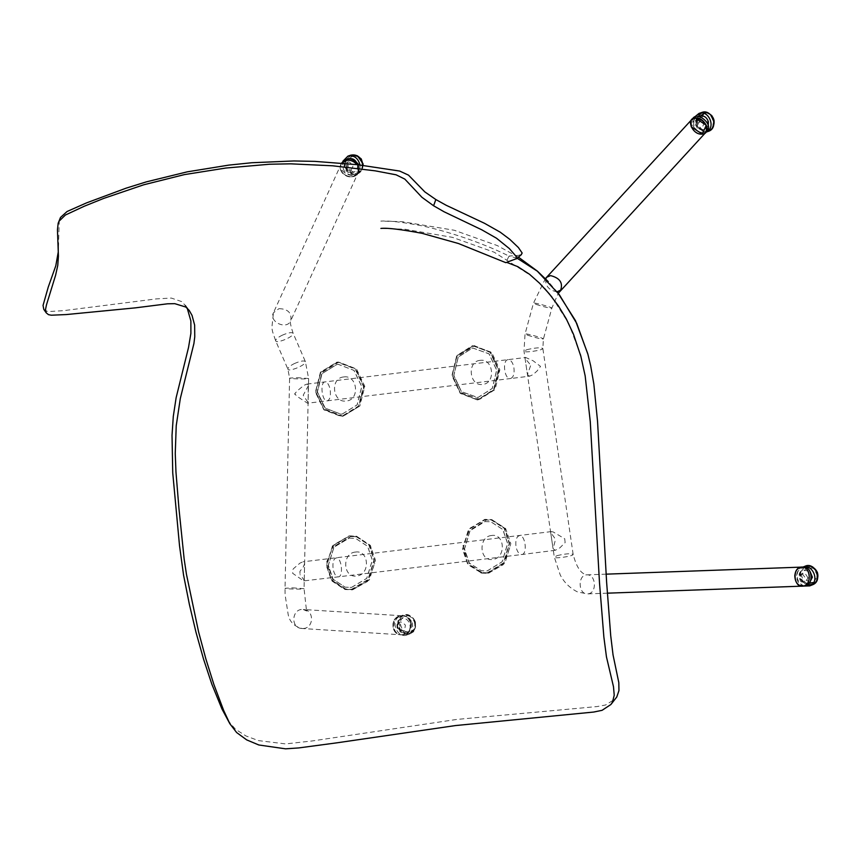 <?xml version="1.0" encoding="UTF-8"?>
<svg xmlns="http://www.w3.org/2000/svg" width="861" height="861" viewBox="0 0 861 861"><rect width="100%" height="100%" fill="white"/><g stroke="black" fill="none" stroke-linecap="round" stroke-linejoin="round"><path stroke-width="0.65" stroke-dasharray="4.3 3.23" d="M59.291 220.029L58.279 251.423M58.526 245.439L58.3 251.756M43.782 309.336L45.751 310.982L48.55 311.553L63.391 310.67L156.358 298.896L171.328 298.067L182.22 301.78L187.224 308.206M227.627 720.076L235.483 729.256L246.009 735.983L258.451 740.6L285.691 743.915L312.36 740.934L456.793 719.43L596.91 706.58L605.595 704.998L615.507 698.788M517.149 258.235L509.088 256.04L518.796 255.33L522.207 253.93M507.075 262.519L505.784 262.659M308.475 385.524L303.212 395.242L308.109 402.571L308.249 384.544L306.914 384.103L303.965 385.33L297.777 390.41L294.785 393.617L296.539 396.038L307.528 403.206L327.32 400.828C329.924 399.805 330.882 396.157 330.204 389.882C329.171 384.813 327.449 382.166 325.049 381.918C319.743 381.907 321.853 401.904 327.32 400.828L510.455 378.549C504.191 379.733 502.071 359.747 508.13 359.65C510.874 359.844 512.801 362.47 513.909 367.529C514.598 373.803 513.447 377.473 510.455 378.549L529.601 376.192L532.991 374.653L537.092 370.983L540.536 366.399L533.067 360.737L525.673 357.498L525.049 358.327L530.473 364.881M308.109 402.571L307.528 403.206M294.806 394.424L294.785 393.617M530.57 365.817L527.438 374.546L529.601 376.192M564.741 538.782L565.128 542.634L559.822 547.876L555.248 550.297L553.053 548.629L555.022 541.418L554.484 537.77L550.674 532.442L551.298 531.603L553.225 531.969L564.741 538.782L565.128 542.634M555.248 550.297L521.734 554.538C519.022 554.355 517.117 551.718 515.997 546.66C515.298 540.396 516.406 536.726 519.344 535.65C525.501 534.455 527.696 554.43 521.734 554.538L338.308 576.859C343.711 576.87 341.677 556.873 336.102 557.939C333.444 558.961 332.443 562.62 333.11 568.906C334.133 573.964 335.865 576.612 338.308 576.859L303.664 580.906L292.686 573.318L292.762 569.616L293.849 568.335L300.058 563.062L303.061 561.803L304.385 562.244L304.557 563.783L303.233 567.065L299.951 571.306L300.015 574.535L299.951 571.306M303.664 580.906L304.245 580.271L300.015 574.535M696.98 123.338C696.248 118.474 697.916 115.073 701.995 113.146C711.369 109.229 718.429 127.525 708.043 130.7C702.727 131.765 699.035 129.311 696.98 123.338M701.758 112.479C697.378 114.545 695.57 118.205 696.355 123.446C698.583 129.882 702.554 132.529 708.28 131.378M706.074 132.11L705.46 132.346C699.735 133.498 695.763 130.85 693.546 124.414L694.687 116.956M708.248 125.631L704.535 129.645C697.324 132.669 691.889 118.592 699.875 116.149M703.889 123.015C699.875 117.516 697.141 118 695.666 124.458C699.681 129.946 702.425 129.462 703.889 123.015L706.838 122.284M800.515 574.761C800.536 571.112 802.161 568.475 805.379 566.872C814.366 562.481 822.578 580.443 812.235 584.124C805.788 585.362 801.882 582.24 800.515 574.761M805.11 566.215C801.645 567.937 799.901 570.768 799.88 574.696C801.343 582.757 805.552 586.115 812.493 584.791M804.357 586.061C799.815 584.178 797.394 580.755 797.092 575.805C797.114 571.876 798.868 569.046 802.334 567.313L803.109 567.055M809.534 582.8L808.651 583.241C801.742 586.621 795.424 572.813 803.378 569.971L810.136 571.682M807.855 577.946C804.981 571.682 802.151 571.435 799.385 577.182C802.258 583.435 805.089 583.693 807.855 577.946L811.223 577.516M362.18 164.064C362.556 168.519 360.834 171.64 357.024 173.405C347.79 177.344 340.482 159.091 350.965 155.852C356.658 154.797 360.393 157.541 362.18 164.064M359.995 164.978L359.995 164.989C360.393 169.789 358.542 173.147 354.441 175.052C345.681 175.429 341.828 170.822 342.904 161.222M350.739 155.174C339.438 158.672 347.317 178.324 357.25 174.073C360.888 172.544 362.761 169.617 362.901 165.323M344.884 166.033C344.594 162.6 345.918 160.2 348.856 158.844C345.907 159.522 344.325 162.072 344.099 166.507C347.65 174.998 348.909 171.92 353.505 172.351C349.135 173.158 346.262 171.048 344.884 166.033L344.572 166.722C348.135 172.566 350.922 172.372 352.935 166.141C349.372 160.307 346.585 160.49 344.572 166.722L344.884 166.033M357.401 164.688C357.918 168.282 356.615 170.844 353.505 172.351M414.302 621.739C415.723 626.991 414.302 630.769 410.062 633.05C400.645 637.377 393.229 619.242 403.228 615.787C408.103 614.528 411.795 616.508 414.302 621.739M412.096 622.632C413.624 628.293 412.096 632.361 407.533 634.826C397.384 639.475 389.398 619.952 400.171 616.228C405.423 614.872 409.395 617.003 412.096 622.632M414.894 621.534C412.193 615.895 408.222 613.764 402.97 615.131C392.196 618.844 400.182 638.378 410.32 633.718C414.894 631.253 416.412 627.195 414.894 621.534M397.965 627.594C396.867 623.547 397.954 620.652 401.226 618.887C408.469 615.561 414.173 629.509 406.478 632.168C402.733 633.147 399.891 631.619 397.965 627.594L397.524 627.852C402.216 632.695 404.821 631.78 405.359 625.108C400.666 620.264 398.051 621.19 397.524 627.852L397.965 627.594M343.743 376.946C329.806 377.957 332.518 403.314 346.316 400.989C360.253 399.978 357.541 374.621 343.743 376.946M343.797 415.841L342.355 415.96L325.447 409.459L317.096 392.056L322.068 372.372L338.093 362.524L339.546 362.406L356.443 368.906L364.795 386.309L359.833 405.994L343.797 415.841M342.452 415.906L341.01 416.035L324.102 409.535L315.75 392.132L320.722 372.436L336.748 362.599L338.201 362.47L355.109 368.971L363.46 386.374L358.488 406.069L342.452 415.906M480.115 360.361C466.651 361.351 469.363 386.707 482.687 384.393C496.151 383.414 493.439 358.058 480.115 360.361M479.652 399.31L461.97 392.971L453.758 375.482L458.493 355.808L473.948 346.004L491.642 352.343L499.843 369.832L495.118 389.506L479.652 399.31M473.679 345.982L490.135 352.429L498.336 369.918L493.601 389.592L478.146 399.407L476.908 399.515L460.452 393.068L452.251 375.579L456.976 355.894L472.441 346.09L475.197 345.885M491.62 535.488C478.081 536.521 479.243 561.759 492.718 559.413C506.257 558.391 505.084 533.153 491.62 535.488M488.822 573.092L482.44 572.877L469.579 564.568L464.37 549.458L470.3 529.849L486.368 520.022L492.74 520.238L505.611 528.546L510.821 543.657L504.88 563.266L488.822 573.092M487.315 572.802L480.944 572.587L468.072 564.278L462.863 549.167L468.804 529.558L484.861 519.732L491.233 519.947L504.105 528.256L509.314 543.366L503.373 562.976L487.315 572.802M355.518 552.052C341.72 553.02 342.882 578.258 356.626 575.977C370.424 574.997 369.261 549.759 355.518 552.052M353.01 589.613L346.1 589.29L333.25 580.831L328.095 565.881L334.165 546.304L350.556 536.543L357.466 536.866L370.316 545.325L375.471 560.274L369.401 579.862L353.01 589.613M356.056 536.564L368.906 545.024L374.061 559.973L367.991 579.55L351.6 589.311L344.691 588.978L331.84 580.529L326.685 565.58L332.755 545.992L349.146 536.242L357.466 536.866M691.717 119.593C685.345 125.728 700.606 139.148 705.729 132.486C700.596 135.607 695.742 133.713 691.179 126.782L691.717 119.593M801.752 567.108C792.561 566.786 792.712 586.89 802.43 586.137M402.356 634.805C390.668 636.096 389.581 616.056 401.323 615.809C413.086 614.582 414.055 634.525 402.356 634.805C413.237 634.611 413.689 616.11 402.442 615.809C391.142 614.42 389.14 634.439 401.237 634.805L402.356 634.805C415.4 634.579 411.795 611.471 399.03 616.272C389.204 619.037 391.949 636.042 402.356 634.805M346.499 160.404C357.606 157.735 364.16 174.815 352.719 176.602C341.613 179.271 335.058 162.191 346.499 160.404M341.817 163.127L340.945 164.559C336.091 173.535 354.484 182.209 358.273 172.448L357.186 164.655L358.52 167.249C355.658 156.627 336.866 159.274 340.698 169.757C343.561 180.379 362.352 177.732 358.52 167.249L358.273 172.448C354.409 182.274 336.102 173.438 340.945 164.559L341.817 163.127M803.571 567.044C799.557 567.69 797.232 570.509 796.608 575.503C796.845 581.982 799.395 585.502 804.26 586.072M695.171 117.968L691.179 126.782M693.094 118.086L692.556 125.286C697.13 132.207 701.973 134.112 707.107 130.98M411.332 622.374C410.084 618.628 407.393 616.454 403.282 615.863C392.196 614.377 389.764 634.471 402.076 634.858C409.19 634.137 412.268 629.972 411.332 622.374M410.493 622.32C411.429 629.918 408.351 634.083 401.237 634.805C388.924 634.417 391.357 614.323 402.442 615.809C406.553 616.401 409.244 618.575 410.493 622.32M341.602 163.116L341.591 163.149C336.748 172.028 355.055 180.864 358.919 171.038L358.768 164.838M349.232 538.093L355.658 538.394L367.604 546.261L372.404 560.167L366.754 578.377L351.514 587.45L345.089 587.148L333.142 579.281L328.342 565.386L333.993 547.165L349.232 538.093M351.449 587.439L366.689 578.366L372.339 560.145L367.539 546.251L355.593 538.383L349.168 538.082L333.917 547.155L328.278 565.365L333.067 579.27L345.024 587.137L351.449 587.439M351.611 589.688L368.239 579.797L374.406 559.93L369.165 544.765L356.142 536.188L349.135 535.854L332.507 545.756L326.341 565.623L331.571 580.777L344.604 589.365L351.611 589.688M349.781 535.994L356.788 536.328L370.499 546.068L374.718 563.987L367.582 581.412L352.375 589.85L345.347 589.527L331.227 579.701L326.76 561.738L334.229 544.367L349.781 535.994M336.952 364.461L338.298 364.343L354.022 370.391L361.792 386.578L357.164 404.896L342.258 414.044L340.913 414.163L325.189 408.114L317.418 391.927L322.036 373.609L336.952 364.461M342.194 414.055L357.1 404.896L361.728 386.578L353.957 370.391L338.233 364.343L336.888 364.461L321.971 373.62L317.354 391.927L325.124 408.125L340.848 414.163L342.194 414.055M342.495 416.293L358.757 406.317L363.805 386.341L355.324 368.68L338.179 362.083L336.705 362.212L320.443 372.2L315.406 392.175L323.876 409.825L341.031 416.423L342.495 416.293M336.974 362.201L338.448 362.072L355.841 368.842L364.268 387.116L358.865 406.607L342.786 416.283L341.311 416.412L323.984 409.621L315.653 391.325L320.981 371.866L336.974 362.201M472.635 347.952L489.091 353.849L496.722 370.112L492.32 388.419L477.941 397.545L461.485 391.647L453.855 375.374L458.256 357.078L472.635 347.952M477.877 397.545L492.255 388.419L496.657 370.122L489.026 353.86L472.571 347.962L458.192 357.078L453.79 375.385L461.421 391.647L477.877 397.545M476.929 399.902L478.189 399.795L493.87 389.839L498.67 369.875L490.339 352.138L472.398 345.702L456.717 355.658L451.917 375.622L460.237 393.359L477.252 399.881L460.441 393.165L452.283 374.858L457.277 355.356L473.959 345.573L490.845 352.278L499.089 370.564L494.02 390.087L477.252 399.881M484.947 521.583L490.878 521.788L502.846 529.515L507.689 543.571L502.167 561.803L487.229 570.94L481.299 570.746L469.331 563.019L464.488 548.963L470.009 530.72L484.947 521.583M487.154 570.929L502.092 561.792L507.624 543.549L502.781 529.493L490.802 521.766L484.883 521.572L469.934 530.71L464.413 548.952L469.256 563.008L481.224 570.735L487.154 570.929M480.868 572.963L487.326 573.178L503.631 563.212L509.647 543.323L504.363 527.987L491.308 519.57L484.851 519.344L468.545 529.311L462.529 549.21L467.814 564.536L481.633 573.114L467.545 563.546L463.014 545.573L470.289 528.019L485.539 519.484L491.965 519.689L505.579 529.171L509.981 547.133L503.136 564.751L488.144 573.34L481.633 573.114M551.298 531.603L303.061 561.803M708.625 113.254L702.856 112.856C698.788 114.782 697.119 118.172 697.84 123.037C699.907 129.01 703.588 131.464 708.904 130.409L713.209 126.535M708.119 112.985L701.995 113.146M704.104 113.448L699.1 122.746L700.402 115.998M697.84 123.037L699.1 122.746M811.934 566.646L806.24 566.538C803.012 568.142 801.397 570.768 801.365 574.416C802.732 581.896 806.639 585.017 813.085 583.79L817.154 579.797M811.428 566.398L805.379 566.872M809.372 583.048L802.646 574.319L806.37 567.55L813.882 568.346L817.53 575.912L813.602 582.542M801.365 574.416L802.646 574.319M357.595 155.949L351.837 155.55C341.354 158.801 348.662 177.043 357.885 173.104L357.896 173.104C361.125 171.769 362.868 169.186 363.127 165.344M362.642 163.676C364.451 174.234 348.856 175.31 347.952 164.688C346.144 154.119 361.738 153.043 362.642 163.676M415.163 621.394C412.656 616.164 408.975 614.184 404.089 615.443L404.089 615.454C394.09 618.898 401.495 637.032 410.923 632.717L410.923 632.717C415.163 630.424 416.584 626.657 415.163 621.394M414.808 621.502C418.887 631.457 404.293 636.57 401.065 626.324C396.986 616.358 411.58 611.245 414.808 621.502M557.067 291.782C549.103 290.448 545.293 286.164 545.659 278.932M536.112 304.407C544.087 306.957 549.329 308.206 551.836 308.163L551.836 308.163C552.697 307.42 533.077 302.071 533.465 303.147L536.112 304.407M527.685 335.23C535.66 337.792 540.912 339.04 543.42 338.986L543.42 338.986C544.281 338.255 524.661 332.895 525.049 333.971L527.685 335.23M526.803 349.706C534.961 347.779 540.31 347.36 542.839 348.414L542.839 348.414C543.732 350.212 523.606 353.15 523.994 351.191L526.803 349.706M557.11 555.636C565.279 553.72 570.628 553.289 573.146 554.355C574.05 556.141 553.924 559.08 554.312 557.121L557.11 555.636M588.461 593.789C597.168 592.648 595.941 574.115 586.901 574.857L586.901 574.857C577.731 574.545 577.903 594.639 587.6 593.886L588.461 593.789M278.986 308.647C287.994 308.916 291.922 312.93 290.76 320.679L290.76 320.679C286.971 330.441 268.578 321.777 273.432 312.791L278.986 308.647M282.021 335.316C288.048 332.68 291.75 332.012 293.149 333.293L293.149 333.293C294.871 336.317 276.306 344.066 275.671 340.838L275.671 340.838C275.563 339.352 277.683 337.512 282.021 335.316M294.247 363.633C300.274 360.996 303.987 360.328 305.375 361.609L305.375 361.609C307.097 364.633 288.543 372.382 287.897 369.154L287.897 369.154C287.789 367.679 289.909 365.828 294.247 363.633M296.937 377.667L308.625 378.517C308.97 379.346 288.844 378.84 289.597 378.097L296.937 377.667M292.363 587.837L304.062 588.687C304.407 589.527 284.27 589.01 285.023 588.278L292.363 587.837M303.169 628.498C314.05 628.293 314.513 609.803 303.255 609.491L303.255 609.491C291.944 608.114 289.931 628.121 302.039 628.498L303.169 628.498M58.645 243.523L58.387 248.937M58.505 247.451L58.419 256.126M185.352 305.106L189.409 310.713M509.088 256.04L505.73 262.573M580.325 354.377L568.712 323.467L552.041 297.239M544.604 288.478L532.679 276.768L494.214 252.219L452.455 237.356L404.735 229.209L381.057 228.423M587.923 354.345L587.751 353.72M557.594 292.449L548.263 281.633M518.419 257.138L497.271 245.568L454.231 230.242L402.044 221.664L380.81 221.094C388.828 220.545 402.797 222.16 422.74 225.959C445.707 231.103 478.63 241.026 509.152 256.137M306.914 384.103L525.673 357.498M525.049 358.327L527.438 374.546M550.674 532.442L553.053 548.629M304.245 580.271L304.611 563.212M712.973 127.062L710.616 129.559L708.043 130.7M706.031 132.153L705.46 132.346M704.535 129.645L699.767 129.613L697.442 128.214L695.225 124.393L695.484 120.486L698.852 116.59M816.96 580.314L815.571 582.165L812.235 584.124M802.979 567.065L802.334 567.313M808.651 583.241C806.09 584.425 803.41 583.758 800.601 581.25C797.921 575.266 798.847 571.5 803.378 569.971M357.024 173.405L360.651 171.393L363.224 165.355M350.976 155.852L353.699 155.174L357.089 155.68M354.441 175.052L357.25 174.073M410.062 633.05L410.923 632.706C414.27 632.846 415.712 629.057 415.271 621.351C410.848 615.098 407.113 613.129 404.089 615.454L403.228 615.787M407.533 634.826L410.331 633.718M400.171 616.239L402.97 615.131M401.226 618.887C397.804 619.931 396.437 622.955 397.136 627.96C401.71 634.245 401.452 632.491 406.478 632.168M341.01 416.035L342.355 415.96M338.201 362.47L339.546 362.406M476.908 399.515L478.415 399.429M480.944 572.587L482.44 572.877M491.233 519.947L492.74 520.238M344.691 588.978L346.1 589.29M606.155 574.158L586.901 574.857C581.046 574.018 576.461 567.184 573.146 554.355L542.839 348.414L543.42 338.986L551.836 308.163L558.262 293.3M607.317 593.175L587.6 593.886L577.591 591.959C566.269 586.373 561.813 577.882 560.253 575.008L554.312 557.121L523.994 351.191L525.049 333.971L533.465 303.147L545.411 278.684M341.591 163.149L273.432 312.791L271.85 327.901L272.625 331.872L275.671 340.838L287.897 369.154L289.597 378.097L285.023 588.278L285.077 594.66L288.198 614.646C289.619 621.814 294.225 626.431 302.039 628.498L402.076 634.858M358.919 171.038L290.76 320.679C289.802 321.476 290.598 325.673 293.149 333.293L305.375 361.609L308.625 378.517L304.062 588.687L306.279 608.662L307.409 611.353L303.255 609.491L403.282 615.863M356.142 536.188L356.788 536.328M344.604 589.365L345.347 589.527M491.308 519.57L491.965 519.689"/><path stroke-width="1.29" d="M435.838 199.537L424.817 191.885L408.501 175.127L399.633 171.048L357.207 164.666L314.922 161.373L293.859 160.964L251.778 162.74L228.757 165.118L187.214 171.845L146.273 181.886L126.029 188.193L86.487 202.905L67.093 211.494L60.496 217.456L58.161 223.279L59.097 221.169L65.371 215.035L84.249 206.242L103.74 198.396L143.712 184.792L184.372 174.611L225.851 168.035L269.697 164.225L290.695 163.827L332.755 165.807L375.202 170.844L396.092 174.805L404.831 179.11L421.933 197.298L433.589 205.768L435.838 199.537L446.181 205.273L484.506 223.3L500.219 232.179L509.777 239.336L518.43 247.581L522.164 253.026L520.927 255.007M58.3 251.756L55.804 265.758L48.227 287.165L43.05 305.407L43.782 309.336L46.236 312.855L45.525 309.433L46.462 304.891L55.588 275.283L57.762 265.446L58.419 256.126L57.45 229.833L58.161 223.279M187.224 308.206L190.884 320.992L190.894 333.325L188.516 347.521L176.128 397.728L173.287 416.444L172.028 435.332L172.738 472.893L179.529 545.777L183.565 575.148L189.388 604.454L196.007 632.318L203.562 659.192L211.86 684.237L221.955 708.98L229.855 723.735L236.635 732.539L246.72 739.911L258.827 744.98L285.583 748.833L298.821 747.918L336.64 742.86L455.48 725.565L593.703 712.047L602.076 710.325L610.901 704.513L612.526 701.963L614.227 695.204L613.484 686.691L606.456 656.889L603.862 637L599.514 582.994L590.269 421.675L585.179 375.956L580.874 356.346L573.448 334.176L566.334 318.968L558.423 305.924L549.2 293.752L539.503 283.151L529.526 274.282L517.805 266.652L507.075 262.519M610.901 704.513L616.756 697.012L618.951 690.608L618.811 682.622L613.043 654.909L610.718 635.719L606.628 582.37L597.534 421.212L593.842 384.028L590.657 365.667L587.923 354.345L576.719 323.37L559.306 294.645L537.318 271.172L517.149 258.235M46.236 312.855L48.464 314.652L51.316 315.212L66.372 314.556L135.425 307.851L167.518 303.804L174.761 303.664L185.815 307.043L189.172 310.38L192.014 315.341L194.64 325.103L194.758 336.866L193.908 343.561L180.315 398.525L176.225 425.711L175.257 453.446L175.967 472.076L178.959 508.593L184.168 559.187L186.45 574.265L198.557 631.77L205.865 658.934L213.872 684.441L223.634 710.368L229.855 723.735M381.057 228.423L380.896 228.423C387.041 227.702 400.795 229.338 422.148 233.342L458.439 243.512L505.784 262.659L516.686 258.601L515.943 256.169L509.368 248.581L496.485 238.217L481.762 229.801L444.072 211.774L433.589 205.768M706.031 132.153L708.28 131.378C719.462 127.955 711.853 108.249 701.758 112.479L698.949 113.448C708.592 109.369 716.621 127.88 706.074 132.11M694.687 116.956L698.949 113.448M698.852 116.59L699.875 116.149C703.964 115.331 706.806 117.214 708.388 121.81L708.248 125.631M803.109 567.055C812.698 563.546 820.415 582.133 809.706 585.9L812.493 584.791C823.633 580.82 814.797 561.48 805.11 566.215L802.979 567.065M809.706 585.9L804.357 586.061M810.136 571.682L812.397 577.182L809.534 582.8M342.904 161.222L347.919 156.142C354.043 155.012 358.058 157.961 359.995 164.978M362.901 165.323L362.804 164.02C360.888 156.993 356.863 154.044 350.739 155.174L347.919 156.142M348.856 158.844C352.967 157.983 355.819 159.931 357.401 164.688M803.302 586.04C794.068 588.3 791.431 568.561 800.881 567.205C810.147 564.902 812.687 584.77 803.302 586.04C812.031 584.888 810.804 566.366 801.752 567.108C810.847 566.107 812.214 586.169 802.43 586.137L803.302 586.04C811.686 584.985 810.944 567.733 802.764 567.162C791.916 565.225 793.024 588.644 803.302 586.04M695.613 117.935C705.417 117.139 711.972 134.219 701.833 134.133C692.029 134.929 685.474 117.849 695.613 117.935L691.717 119.593C696.775 112.963 712.112 126.266 705.729 132.486C708.194 125.114 704.825 120.271 695.613 117.935M346.499 160.404L341.817 163.127C346.66 158.811 351.783 159.328 357.186 164.655C354.205 161.168 350.642 159.759 346.499 160.404M607.317 593.175L802.43 586.137C797.577 585.566 795.026 582.047 794.789 575.568C795.413 570.574 797.738 567.754 801.742 567.108L606.155 574.158M802.43 586.137L804.26 586.072C814.032 586.104 812.676 566.043 803.571 567.044L801.752 567.108M691.179 126.782L702.275 134.101L706.257 125.286L695.171 117.968M558.262 293.3L707.107 130.98C713.489 124.77 698.153 111.467 693.094 118.086L546.66 277.253L550.556 275.606C559.768 277.931 563.137 282.785 560.672 290.146L557.067 291.782M358.768 164.838C352.87 157.531 347.144 156.95 341.602 163.116M713.209 126.535C715.287 121.003 713.758 116.569 708.625 113.254M700.402 115.998L704.104 113.448M708.388 121.81L706.838 122.284M817.154 579.797C819.037 574.276 817.293 569.885 811.934 566.646M813.602 582.542L809.372 583.048M812.397 577.182L811.223 577.516M363.127 165.344L363.041 163.762L357.595 155.949M545.659 278.932L546.66 277.253L545.411 278.684M516.406 258.86L521.475 254.544M580.874 356.346L580.325 354.377M552.041 297.239L544.604 288.478M587.751 353.72L575.503 320.669L557.594 292.449M548.263 281.633L537.425 271.172L518.419 257.138M712.973 127.062L714.038 120.196L711.778 115.589L708.119 112.985M816.96 580.314L817.423 572.382L812.752 566.958L811.428 566.398M357.089 155.68L361.276 158.951L363.224 165.355"/></g></svg>
